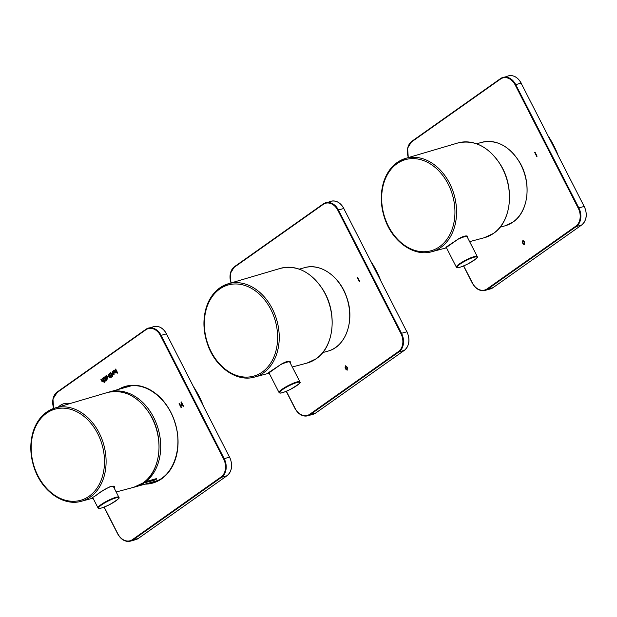 <?xml version="1.0" encoding="UTF-8"?>
<svg xmlns="http://www.w3.org/2000/svg" width="617" height="617" viewBox="0 0 617 617"><rect width="100%" height="100%" fill="white"/><g stroke="black" fill="none" stroke-linecap="round" stroke-linejoin="round"><path stroke-width="0.93" d="M145.766 482.687C144.987 482.594 145.813 482.008 148.242 480.928L156.363 478.645C157.181 478.815 156.348 479.401 153.88 480.404L145.92 482.417L154.042 480.134C156.086 479.301 156.772 478.823 156.093 478.684M106.957 379.293L107.651 378.907L107.936 376.563L106.062 375.761L104.99 376.601L106.525 379.594L106.957 379.293M106.394 375.599L105.53 376.517M110.204 373.624L110.296 372.768L111.253 373.177L112.14 374.912L112.495 374.666L112.788 376.177L112.41 376.686L111.947 375.784L111.338 376.216L111.068 375.676L111.669 375.244L110.836 373.609L110.104 373.802L109.895 373.239L110.505 372.66M111.461 376.123L111.214 375.63L111.816 375.205L110.397 373.424M181.984 404.212L180.997 402.276L181.383 401.999L183.488 406.109L183.095 406.387L182.231 404.698L180.688 405.785L181.552 407.475L181.167 407.752L179.061 403.641L179.454 403.364L180.449 405.307L182.138 404.174L180.997 402.276M114.083 374.426L112.07 373.37L112.495 371.28L114.222 372.12L113.937 374.465L111.924 373.408L112.672 371.156M116.166 372.884L114.608 372.151L113.721 370.431L114.207 370.092L115.88 372.329L116.112 371.141L115.209 369.375L115.688 369.035L117.6 372.776L117.215 373.293L116.605 372.097L115.849 373.046M109.093 374.087L109.425 373.47L111.345 377.211L110.952 377.72L110.343 376.524L109.417 377.504L108.114 376.378L108.299 374.172L109.093 374.087M109.587 377.465L108.26 376.331L108.453 374.133M103.695 378.229L103.787 377.373L104.743 377.774L106.255 379.802L106.278 380.782L105.9 381.291L105.438 380.388L104.828 380.812L104.551 380.273L105.16 379.848L104.327 378.213L103.594 378.398L103.386 377.843L103.988 377.265M104.952 380.728L104.705 380.234L105.306 379.802L103.887 378.028M103.371 381.931L101.805 381.206L100.926 379.478L101.404 379.139L103.085 381.383L103.309 380.188L102.414 378.429L102.892 378.082L104.805 381.823L104.412 382.339L103.803 381.152L103.047 382.093M126.886 386.45A49.776 37.514 -105.7 0 0 122.405 388.301M149.005 483.026A49.776 37.514 -105.7 0 0 153.795 482.27M110.983 373.57L110.543 373.385L110.983 373.57M112.51 376.555L111.947 375.784M181.143 402.23L181.529 401.96M183.241 406.341L182.231 404.698M181.313 407.706L179.061 403.641M179.215 403.595L179.601 403.325M182.138 404.174L180.449 405.307M113.659 372.336L112.61 371.897L112.525 373.324L113.667 373.887L113.813 372.29L112.757 371.85M113.543 373.956L113.813 372.29M116.027 372.29L116.258 371.095L115.209 369.375M117.315 373.162L116.605 372.097M116.312 372.845L114.754 372.113L113.721 370.431M111.052 377.589L110.343 376.524M108.631 374.689L108.754 376.316L109.695 376.717L110.05 375.946L109.402 374.673A1.141 0.864 -105.7 0 0 108.631 374.689M109.595 376.779L110.05 375.946M110.204 375.9L109.402 374.673M109.556 374.635A1.141 0.864 -105.7 0 0 108.908 374.573M105.445 376.347L104.99 376.601M105.137 376.563L106.648 379.509M106.594 376.223L107.466 376.925L107.265 378.398M106.479 376.293L107.613 376.879L107.335 378.383M107.535 378.29L106.24 377.766L106.332 376.331M104.474 378.175L104.034 377.99L104.474 378.175M106.001 381.159L105.438 380.388M103.232 381.337L103.463 380.141L102.414 378.429M104.52 382.208L103.803 381.152M103.517 381.892L101.952 381.159L100.926 379.478M193.885 387.252A80.819 60.898 74.3 0 1 203.309 405.67M95.859 495.551C102.854 489.566 116.798 482.317 114.376 488.471M359.78 281.553L357.675 277.449L357.312 277.704L359.41 281.815L359.78 281.553M347.356 367.292L347.178 370.154C345.127 369.113 344.61 367.655 345.613 365.773L347.356 367.292M357.698 277.496L357.312 277.704M357.459 277.658L359.541 281.722M347.194 369.645L347.14 367.508L345.775 366.236M346.985 367.555L345.697 366.251C345.08 367.254 345.551 368.395 347.116 369.668L346.985 367.555M347.263 370.123C345.289 369.066 344.772 367.609 345.713 365.75M289.504 361.385A11.947 2.036 152.9 0 0 284.992 362.272M268.696 372.915A0.47 0.463 96 0 1 268.372 373.285L281.267 364.169C285.424 361.739 288.394 360.852 290.183 361.516L290.499 363.49M290.183 361.516A0.47 0.44 123.5 0 1 289.658 361.562C287.884 361.038 285.085 361.924 281.252 364.215L281.205 364.215M281.267 364.169L268.588 372.599M371.21 261.893A80.819 60.898 74.3 0 1 380.635 280.311M537.098 156.194L535.001 152.083L534.638 152.337L536.736 156.448L537.098 156.194M524.681 241.926L524.504 244.787C522.452 243.754 521.936 242.296 522.938 240.414L524.681 241.926M535.024 152.129L534.638 152.337M534.785 152.299L536.867 156.363M524.519 244.278L524.465 242.149L523.1 240.877M524.311 242.188L523.023 240.885C522.406 241.895 522.877 243.036 524.442 244.309L524.311 242.188M524.589 244.764C522.614 243.7 522.098 242.242 523.039 240.391M557.961 154.944A80.819 60.898 -105.7 0 0 548.536 136.527M466.83 236.026A11.947 2.036 152.9 0 0 462.318 236.913M446.014 247.548A0.47 0.463 96 0 1 445.698 247.926L458.593 238.81C462.75 236.373 465.719 235.493 467.509 236.157L467.825 238.131M467.509 236.157A0.47 0.44 123.5 0 1 466.984 236.195C465.21 235.679 462.411 236.566 458.578 238.848L458.531 238.848M458.593 238.81L445.914 247.24M135 486.944L135.925 486.697A49.19 37.074 -105.7 0 0 158.314 429.316A49.19 37.074 -105.7 0 0 109.325 391.972L108.415 392.25M158.045 435.455A48.026 36.187 -105.7 0 0 154.859 424.141M154.389 479.224A2.345 1.766 -105.7 0 0 154.042 480.134L153.88 480.404M145.026 484.144A50.247 37.868 -105.7 0 0 175.606 424.457A50.247 37.868 -105.7 0 0 118.425 389.42M104.165 507.097L117.801 533.744A13.589 10.242 -105.7 0 0 132.47 539.605L221.133 476.918A13.589 10.242 -105.7 0 0 223.601 458.94L160.513 335.648A13.589 10.242 -105.7 0 0 145.836 329.786L57.173 392.466A13.589 10.242 -105.7 0 0 53.81 408.377M117.801 533.744L117.801 533.867A14.052 10.589 -105.7 0 0 130.465 541.132L135.802 539.636A14.052 10.589 -105.7 0 0 138.316 538.433L226.979 475.753L221.642 477.249A14.052 10.589 -105.7 0 0 224.195 458.655L229.532 457.151L166.436 333.859L161.099 335.355A14.052 10.589 -105.7 0 0 148.435 328.09A14.052 10.589 -105.7 0 0 145.928 329.293L145.836 329.786M104.003 507.151L117.677 533.875C121.032 539.728 125.29 542.142 130.465 541.132A14.052 10.589 -105.7 0 0 132.979 539.929L138.424 538.356M57.157 392.05A14.052 10.589 -105.7 0 0 53.764 408.392M227.087 475.676L226.979 475.753A14.052 10.589 -105.7 0 0 229.532 457.151L166.436 333.859A14.052 10.589 -105.7 0 0 153.772 326.594C158.947 325.575 163.212 327.997 166.559 333.851L166.482 333.944M223.601 458.94L224.195 458.655L161.099 335.355L160.513 335.648M132.47 539.605L132.979 539.929L221.642 477.249L221.133 476.918M104.111 507.112L117.754 533.774M145.82 329.37L57.204 392.003L145.867 329.324L153.772 326.594M147.224 483.527A49.776 37.514 -105.7 0 0 152.908 482.54A49.776 37.514 -105.7 0 0 175.567 424.473A49.776 37.514 -105.7 0 0 125.991 386.682A49.776 37.514 -105.7 0 0 120.631 388.803M57.173 392.466L52.931 398.968L53.656 408.431M229.578 457.243L229.655 457.151C232.956 464.971 232.085 471.164 227.041 475.722L138.378 538.402L135.802 539.636M142.997 482.964A49.19 37.066 -105.7 0 0 154.474 423.47A49.19 37.066 -105.7 0 0 107.265 392.559C123.786 388.887 138.007 396.045 149.923 414.022C164.484 436.836 161.122 471.133 143.059 482.934L133.858 487.268A49.19 37.066 -105.7 0 0 142.997 482.964M46.823 411.994A48.465 36.526 74.3 0 1 55.121 407.953A48.465 36.526 74.3 0 1 103.741 444.641A48.465 36.526 74.3 0 1 81.328 501.274L93.02 498.158M46.591 413.197A47.332 35.67 74.3 0 1 104.327 457.197A47.332 35.67 74.3 0 1 52.607 493.762A47.332 35.67 74.3 0 1 46.591 413.197M101.011 504.629A11.715 1.99 152.9 0 0 98.003 507.884L98.496 508.308C98.975 508.061 98.103 510.02 109.44 504.706C124.634 495.536 117.091 498.413 118.85 497.209A11.715 1.99 152.9 0 0 112.001 498.69A11.715 1.99 152.9 0 0 101.011 504.629M101.52 504.961A11.245 1.913 152.9 0 0 106.055 506.302A11.245 1.913 152.9 0 0 118.341 497.618A11.245 1.913 152.9 0 0 101.52 504.961M286.365 391.263L295.127 408.385A13.589 10.242 -105.7 0 0 309.796 414.238L398.459 351.559A13.589 10.242 -105.7 0 0 400.927 333.581L337.838 210.281A13.589 10.242 -105.7 0 0 323.161 204.428L234.499 267.107A13.589 10.242 -105.7 0 0 231.105 282.925M295.127 408.385L295.127 408.508A14.052 10.589 -105.7 0 0 307.79 415.773L313.127 414.269A14.052 10.589 -105.7 0 0 315.642 413.066L404.305 350.387L398.968 351.891A14.052 10.589 -105.7 0 0 401.52 333.288L406.858 331.792L343.762 208.492L338.425 209.988A14.052 10.589 -105.7 0 0 325.761 202.731A14.052 10.589 -105.7 0 0 323.254 203.934L323.161 204.428M286.211 391.332L295.003 408.508C298.358 414.362 302.615 416.784 307.79 415.773A14.052 10.589 -105.7 0 0 310.305 414.57L315.75 412.997M234.483 266.691A14.052 10.589 -105.7 0 0 231.059 282.941M313.127 414.269L315.696 413.043L404.305 350.387A14.052 10.589 -105.7 0 0 406.858 331.792L343.762 208.492A14.052 10.589 -105.7 0 0 331.098 201.227C336.273 200.217 340.538 202.638 343.885 208.492L343.808 208.585M400.927 333.581L401.52 333.288L338.425 209.988L337.838 210.281M309.796 414.238L310.305 414.57L398.968 351.891L398.459 351.559M286.311 391.286L295.08 408.415M323.146 204.003L234.499 267.107M406.904 331.884L406.981 331.784C410.282 339.612 409.41 345.805 404.359 350.363L404.413 350.309M316.135 358.778A49.19 37.066 -105.7 0 0 327.612 299.284A49.19 37.066 -105.7 0 0 280.396 268.372C296.924 264.701 311.145 271.858 323.061 289.836C337.622 312.649 334.26 346.947 316.197 358.755L306.996 363.089A49.19 37.066 -105.7 0 0 316.135 358.778M219.96 287.807A48.465 36.526 74.3 0 1 228.259 283.766A48.465 36.526 74.3 0 1 276.879 320.454A48.465 36.526 74.3 0 1 254.466 377.087L269.143 373.177M219.737 289.011A47.332 35.663 74.3 0 1 277.457 333.01A47.332 35.663 74.3 0 1 225.745 369.575A47.332 35.663 74.3 0 1 219.737 289.011M289.111 361.84A11.245 1.913 152.9 0 0 283.388 363.027M283.488 362.973L288.517 361.593L289.805 362.125A11.715 1.99 152.9 0 0 280.427 364.724M279.046 392.528L279.547 392.952C280.025 392.697 279.146 394.664 290.484 389.35C305.677 380.172 298.134 383.049 299.901 381.854A11.715 1.99 152.9 0 0 290.962 384.244A11.715 1.99 152.9 0 0 279.725 391.186A11.715 1.99 152.9 0 0 279.046 392.528L268.95 372.799M280.326 391.433A11.245 1.913 152.9 0 0 291.185 388.972A11.245 1.913 152.9 0 0 297.533 382.393A11.245 1.913 152.9 0 0 280.326 391.433M299.284 269.151L304.466 267.693A43.337 32.655 74.3 0 1 346.569 297.232A43.337 32.655 74.3 0 1 327.897 351.142L322.714 352.592M463.691 265.904L472.452 283.018A13.589 10.242 -105.7 0 0 487.122 288.879L575.784 226.2A13.589 10.242 -105.7 0 0 578.252 208.222L515.164 84.922A13.589 10.242 -105.7 0 0 500.487 79.061L411.824 141.74A13.589 10.242 -105.7 0 0 408.431 157.566M472.452 283.018L472.452 283.141A14.052 10.589 -105.7 0 0 485.116 290.406L490.453 288.91A14.052 10.589 -105.7 0 0 492.968 287.707L581.63 225.028L576.293 226.524A14.052 10.589 -105.7 0 0 578.846 207.929L584.183 206.433L521.087 83.133L515.75 84.629A14.052 10.589 -105.7 0 0 503.086 77.364A14.052 10.589 -105.7 0 0 500.58 78.567L500.487 79.061M463.537 265.966L472.329 283.149C475.684 289.003 479.941 291.425 485.116 290.406A14.052 10.589 -105.7 0 0 487.631 289.203L493.076 287.63M411.809 141.324A14.052 10.589 -105.7 0 0 408.385 157.574M490.453 288.91L493.022 287.676L581.63 225.028A14.052 10.589 -105.7 0 0 584.183 206.433L521.087 83.133A14.052 10.589 -105.7 0 0 508.423 75.868C513.599 74.858 517.864 77.272 521.211 83.125L521.134 83.226M578.252 208.222L578.846 207.929L515.75 84.629L515.164 84.922M487.122 288.879L487.631 289.203L576.293 226.524L575.784 226.2M463.637 265.927L472.406 283.056M500.472 78.644L411.824 141.74M584.183 206.556L584.307 206.425C587.608 214.253 586.736 220.439 581.684 224.997L581.738 224.95M476.609 143.784L481.792 142.334A43.337 32.655 74.3 0 1 523.154 169.852A43.337 32.655 74.3 0 1 512.966 222.074A43.337 32.655 74.3 0 1 505.223 225.776L500.04 227.233M493.461 233.419A49.19 37.066 -105.7 0 0 504.937 173.925A49.19 37.066 -105.7 0 0 457.721 143.013C474.249 139.342 488.471 146.491 500.387 164.477C514.948 187.29 511.586 221.588 493.523 233.388L484.322 237.722A49.19 37.066 -105.7 0 0 493.461 233.419M397.286 162.448A48.465 36.526 74.3 0 1 405.585 158.399A48.465 36.526 74.3 0 1 454.205 195.088A48.465 36.526 74.3 0 1 431.792 251.721L446.469 247.81M397.063 163.652A47.332 35.663 74.3 0 1 454.783 207.651A47.332 35.663 74.3 0 1 403.071 244.209A47.332 35.663 74.3 0 1 397.063 163.652M463.583 236.673A11.245 1.913 152.9 0 0 460.714 237.661M460.814 237.614L463.668 236.635C466.568 236.134 467.725 236.18 467.131 236.766A11.715 1.99 152.9 0 0 464.092 236.874A11.715 1.99 152.9 0 0 457.752 239.365M456.372 267.161L456.873 267.585C457.351 267.338 456.472 269.297 467.809 263.983C483.003 254.813 475.46 257.69 477.226 256.495A11.715 1.99 152.9 0 0 474.188 256.603A11.715 1.99 152.9 0 0 462.364 261.994A11.715 1.99 152.9 0 0 456.372 267.161L446.276 247.432M474.103 257.227A11.245 1.913 152.9 0 0 457.297 266.475A11.245 1.913 152.9 0 0 469.622 263.012A11.245 1.913 152.9 0 0 474.103 257.227M135.925 486.697L155.777 481.121M109.325 391.972L131.652 385.702M145.489 482.401L148.149 480.975L156.479 478.645M152.908 482.54C172.606 477.789 183.465 449.06 175.089 423.254C167.978 398.034 144.625 380.758 125.991 386.682M155.654 481.16L159.317 479.849M69.891 403.587A11.916 11.916 0 0 0 58.476 406.958M116.173 491.98L133.858 487.268M81.328 501.274C63.705 506.472 42.38 491.572 34.606 469.005C30.14 456.272 29.608 443.978 33.002 432.124C35.701 423.385 40.259 416.691 46.676 412.063L55.121 407.953L107.265 392.559M92.465 497.587L95.92 495.528C99.846 492.381 104.497 489.474 109.872 486.805C112.641 486.119 113.952 486.127 113.798 486.821M118.85 497.209L113.335 486.435M98.003 507.884L92.797 497.718M230.951 282.972L230.272 273.555L234.529 266.637L323.192 203.957L331.098 201.227M292.296 366.999L306.996 363.089M254.466 377.087C236.835 382.293 215.503 367.37 207.728 344.787C203.278 332.077 202.746 319.807 206.132 307.976C208.824 299.214 213.389 292.52 219.814 287.877L228.259 283.766L280.396 268.372M299.901 381.854L289.805 362.125M327.897 351.142C345.944 346.785 355.199 320.038 346.685 297.209C339.859 276.462 320.316 262.734 304.466 267.693M408.277 157.613L407.598 148.196L411.855 141.278L500.518 78.598L508.423 75.868M505.223 225.776L513.02 222.043C528.723 211.754 531.877 182.154 519.506 162.047C509.125 145.851 496.554 139.28 481.792 142.334M469.622 241.64L484.322 237.722M431.792 251.721C414.161 256.927 392.828 242.003 385.054 219.428C380.604 206.718 380.072 194.448 383.458 182.617C386.149 173.855 390.715 167.153 397.14 162.518L405.585 158.399L457.721 143.013M477.226 256.495L467.131 236.766"/></g></svg>

